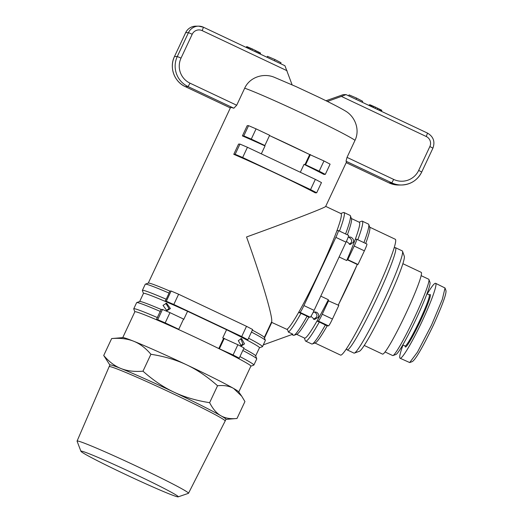 <?xml version="1.0" encoding="UTF-8"?>
<svg xmlns="http://www.w3.org/2000/svg" width="523" height="523" viewBox="0 0 523 523"><rect width="100%" height="100%" fill="white"/><g stroke="black" fill="none" stroke-linecap="round" stroke-linejoin="round"><path stroke-width="0.78" d="M325.986 100.743L343.232 94.63L346.03 94.604L341.388 96.409L426.265 136.516A7.538 7.505 -90.4 0 1 429.86 146.545L418.675 170.413A18.841 18.763 -90.4 0 1 393.714 179.441L347.03 157.377L346.017 161.228A64.061 2.569 -154.9 0 1 346.533 161.908L325.672 206.435C325.855 207.428 289.389 221.504 246.549 236.971C262.01 279.942 273.536 319.115 271.561 321.952L264.298 337.453M286.892 329.353A64.061 5.354 -64.7 0 0 298.64 312.394A64.061 5.354 -64.7 0 0 336.975 230.565A64.061 5.354 -64.7 0 0 340.97 213.593L325.698 206.376M252.341 330.144A64.061 2.569 25.1 0 1 264.272 337.387L265.364 340.388A66.323 2.661 25.1 0 1 265.37 340.421L263.272 344.899L292.867 334.197L288.408 332.092A66.323 5.544 -64.7 0 0 300.967 313.355L307.079 316.245A66.323 5.544 115.3 0 1 293.933 335.315A66.323 5.544 115.3 0 1 293.41 335.328L291.827 334.576M347.03 157.377L355.012 140.327C360.138 129.854 355.248 116.531 345.219 110.876C340.277 107.901 331.412 103.332 318.638 97.154L296.149 86.648L274.353 77.306C263.481 72.658 249.589 77.254 244.692 88.191L236.703 105.241L233.827 108.215A64.061 2.569 -154.9 0 0 230.512 107.555L148.277 283.106M308.825 154.135L269.822 135.699A64.061 2.569 25.1 0 1 289.67 144.917A64.061 2.569 25.1 0 1 308.825 154.135L323.972 160.953L319.18 171.184L325.306 174.388L323.887 174.407A64.061 2.569 -154.9 0 0 304.033 164.359L300.326 172.27M315.264 192.824A64.061 2.569 -154.9 0 0 276.255 173.558A64.061 2.569 -154.9 0 0 233.781 154.318L235.167 154.305L242.652 157.508L247.444 147.283L315.349 179.369L310.557 189.594L316.683 192.797L315.264 192.824M341.388 96.409L327.431 101.455M381.515 111.373L381.803 110.294L375.573 107.215L370.029 104.809L369.598 105.738M381.339 111.288L381.803 110.294M380.836 111.053L381.326 110.02M380.116 110.713L380.613 109.647M379.077 110.216L379.58 109.13M377.351 109.405L377.868 108.3M375.056 108.32L375.573 107.215M373.337 107.509L373.853 106.417M372.278 107.006L372.781 105.934M371.323 106.555L371.814 105.509M370.578 106.202L371.055 105.188M369.813 105.842L370.264 104.875M369.957 104.966L369.343 104.796L369.029 105.469M369.5 105.692L369.859 104.92M369.179 105.541L369.532 104.796M362.23 102.26L362.674 101.312L356.588 98.095L349.096 94.892L348.651 95.84M356.013 99.318L356.588 98.095M292.122 84.844L284.937 65.735L203.44 27.222A11.303 11.258 89.6 0 0 188.463 32.642L177.284 56.51L181.03 58.112L192.209 34.243L188.463 32.642L185.665 32.661A11.303 11.258 -90.4 0 1 195.765 26.17C191.15 26.392 187.777 28.562 185.652 32.668L174.486 56.53A22.607 22.509 -90.4 0 0 185.273 86.615L188.071 86.589L233.827 108.215M260.258 54.072L260.539 53.052L252.472 49.012L246.738 46.599L246.13 47.397M260.094 53.993L260.539 53.052M259.656 53.784L260.121 52.797M258.617 53.294L259.107 52.248M257.656 52.843L258.166 51.757M256.388 52.241L256.911 51.13M254.956 51.568L255.486 50.437M251.942 50.143L252.472 49.012M250.465 49.443L250.981 48.332M249.177 48.835L249.68 47.756M248.15 48.351L248.634 47.312M247.255 47.926L247.712 46.939M246.83 47.73L247.281 46.776M246.32 47.488L246.738 46.599M280.59 63.682L281.034 62.734L274.941 59.517L267.456 56.314L267.011 57.262M274.372 60.74L274.941 59.517M339.473 231.074A66.323 5.544 -64.7 0 0 343.971 212.515A66.323 5.544 -64.7 0 0 343.454 212.528L340.767 213.495M251.445 332.059A66.323 2.661 25.1 0 1 265.364 340.388M142.38 290.376L145.25 284.237A66.323 2.661 25.1 0 1 145.348 284.166A66.323 2.661 25.1 0 1 169.066 293.083L166.196 299.221A66.323 2.661 -154.9 0 0 142.681 290.272A66.323 2.661 -154.9 0 0 142.38 290.376A66.323 2.661 -154.9 0 0 142.38 290.494L143.446 293.429M259.467 347.775L262.396 346.716A66.323 2.661 -154.9 0 0 262.494 346.644A66.323 2.661 -154.9 0 0 248.569 338.198M271.417 322.253L287.545 329.66L288.408 332.092M264.494 337.995L271.868 322.253M343.971 212.515L350.083 215.398A66.323 5.544 115.3 0 1 350.403 215.809A66.323 5.544 115.3 0 1 345.579 233.964M255.675 355.862L259.486 347.73A64.061 2.569 -154.9 0 0 246.425 339.773L247.843 339.754L241.718 336.55L173.819 304.464L178.611 294.233L171.119 291.03L166.327 301.261L173.819 304.464M247.843 339.754L252.635 329.523L246.51 326.319L241.718 336.55M246.425 339.773A64.061 2.569 -154.9 0 0 226.57 329.725L187.567 311.296A64.061 2.569 -154.9 0 0 164.941 301.268L166.327 301.261M145.348 284.166L148.349 283.08A64.061 2.569 25.1 0 1 169.733 291.043L171.119 291.03M169.733 291.043L169.066 293.083M166.196 299.221L164.941 301.268A64.061 2.569 -154.9 0 0 143.76 293.279A64.061 2.569 -154.9 0 0 143.465 293.383L139.654 301.516M178.611 294.233L246.51 326.319M310.557 189.594L242.652 157.508M316.683 192.797L321.475 182.566L315.349 179.369M233.781 154.318L238.573 144.087L239.959 144.08L235.167 154.305M247.444 147.283L239.959 144.08M325.306 174.388L330.098 164.157L323.972 160.953M300.967 313.355L298.64 312.394L300.025 312.381L310.211 317.2A7.538 0.628 -64.7 0 0 314.101 310.374L303.915 305.563A7.538 0.628 115.3 0 1 300.025 312.381M307.079 316.245L308.825 317.206L310.211 317.2M303.915 305.563L335.864 237.37L346.049 242.182A7.538 0.628 -64.7 0 0 348.566 235.37A7.538 0.628 -64.7 0 0 348.54 235.37M336.975 230.565L338.355 230.551A7.538 0.628 115.3 0 1 338.381 230.558A7.538 0.628 115.3 0 1 335.864 237.37M346.049 242.182L314.101 310.374M350.403 215.809L351.463 218.804A64.061 5.354 115.3 0 1 347.37 234.807M308.825 317.206A64.061 5.354 115.3 0 1 296.92 334.23L293.933 335.315M310.394 154.54L305.602 164.765L304.902 164.771L309.694 154.547M304.902 164.771L304.033 164.359M261.323 153.84L265.03 145.93L264.161 145.518L264.86 145.512L251.282 139.098L256.074 128.867L248.582 125.664L243.79 135.895L251.282 139.098M265.03 145.93A64.061 2.569 -154.9 0 0 242.404 135.908L243.79 135.895M264.86 145.512L269.652 135.287L256.074 128.867M242.404 135.908L247.196 125.677L248.582 125.664M319.18 171.184L305.602 164.765M183.436 319.337L183.73 319.481L187.567 311.296M226.57 329.725L222.739 337.91L237.887 344.735L233.095 354.96L239.22 358.163L237.802 358.183A64.061 2.569 -154.9 0 0 217.947 348.141A64.061 2.569 -154.9 0 0 198.792 338.924A64.061 2.569 -154.9 0 0 178.938 329.706A64.061 2.569 -154.9 0 0 156.318 319.684L157.704 319.671L165.19 322.874L169.982 312.643L162.496 309.446L157.704 319.671M243.718 348.553A64.061 2.569 25.1 0 1 255.649 355.797L256.741 358.798A66.323 2.661 25.1 0 1 256.741 358.915L253.864 365.054A66.323 2.661 -154.9 0 0 239.946 356.608M157.567 317.638A66.323 2.661 -154.9 0 0 134.058 308.688A66.323 2.661 -154.9 0 0 133.751 308.786L136.627 302.654A66.323 2.661 25.1 0 1 136.719 302.575L139.726 301.49A64.061 2.569 25.1 0 1 139.929 301.464A64.061 2.569 25.1 0 1 161.11 309.453L156.318 319.684A64.061 2.569 -154.9 0 0 135.137 311.695A64.061 2.569 -154.9 0 0 134.842 311.793L122.742 337.623M238.311 340.65L241.528 338.492L244.509 343.866L241.332 346.03L238.311 340.65M163.026 305.36L166.582 303.196L170.413 308.563L166.896 310.734L163.026 305.36M165.811 303.275L169.034 308.577L166.183 310.675M240.789 338.577L242.822 343.879L240.528 345.932M242.822 350.469A66.323 2.661 25.1 0 1 256.741 358.798M136.719 302.575A66.323 2.661 25.1 0 1 136.934 302.549A66.323 2.661 25.1 0 1 160.443 311.499M239.22 358.163L244.012 347.932L237.887 344.735M233.095 354.96L217.947 348.141M150.905 354.267C145.603 348.03 139.863 343.689 133.698 341.238A64.061 2.569 25.1 0 1 186.652 364.832A64.061 2.569 25.1 0 1 233.663 388.478A64.061 2.569 25.1 0 1 238.658 391.825L241.731 396.218L233.663 388.478C229.375 385.987 224.001 385.078 217.548 385.758C207.415 376.737 197.112 369.761 186.652 364.832C176.205 359.883 164.287 356.359 150.905 354.267L142.982 371.186C153.161 380.234 163.457 387.21 173.878 392.113C184.279 397.049 196.197 400.572 209.625 402.677C212.848 408.947 216.6 413.307 220.889 415.752A64.061 2.569 -154.9 0 0 173.878 392.113A64.061 2.569 -154.9 0 0 120.924 368.512C127.05 370.984 134.398 371.879 142.982 371.186M238.763 391.975L250.863 366.139A64.061 2.569 -154.9 0 0 237.802 358.183M217.548 385.758L209.625 402.677M178.199 496.85A53.751 2.157 25.1 0 1 124.618 474.028A53.751 2.157 25.1 0 1 80.928 451.284A53.751 2.157 25.1 0 1 134.588 473.949A53.751 2.157 25.1 0 1 178.199 496.85L188.417 493.339A61.524 2.471 -154.9 0 0 188.509 493.274A61.524 2.471 -154.9 0 0 138.503 467.124A61.524 2.471 -154.9 0 0 77.077 441.072L109.15 366.636A64.061 2.569 25.1 0 1 109.157 366.63A64.061 2.569 25.1 0 1 109.451 366.531A64.061 2.569 25.1 0 1 173.106 393.76A64.061 2.569 25.1 0 1 225.171 420.976A64.061 2.569 25.1 0 1 225.171 420.982L225.943 419.328A64.061 2.569 -154.9 0 0 220.889 415.752C225.158 418.237 230.532 419.145 237.004 418.472L225.91 419.413M109.889 365.061L103.717 355.49C109.046 361.739 114.779 366.08 120.924 368.512A64.061 2.569 -154.9 0 0 110.222 364.884A64.061 2.569 -154.9 0 0 109.928 364.982L109.157 366.63M77.077 441.072A61.524 2.471 -154.9 0 0 77.084 441.19L80.928 451.284M111.647 338.564L122.918 337.61A64.061 2.569 25.1 0 1 133.698 341.238C127.547 338.76 120.192 337.871 111.647 338.564L103.717 355.49M237.004 418.472L244.934 401.546L241.731 396.218M169.982 312.643L183.566 319.063L178.774 329.294L165.19 322.874M161.11 309.453L162.496 309.446M178.938 329.706L178.075 329.3L178.774 329.294M133.751 308.786A66.323 2.661 -154.9 0 0 133.757 308.91L134.823 311.839M250.837 366.185L253.773 365.126A66.323 2.661 -154.9 0 0 253.864 365.054M218.81 348.547L223.602 338.322M224.302 338.316L219.51 348.547M338.531 304.53L356.882 265.357A64.061 5.354 115.3 0 1 348.057 284.943A64.061 5.354 115.3 0 1 338.531 304.53L338.257 305.131M339.12 256.963L346.697 260.546A64.061 5.354 -64.7 0 0 355.307 239.227L356.693 239.22A7.538 0.628 115.3 0 1 356.719 239.22A7.538 0.628 115.3 0 1 354.195 246.032L364.381 250.844L357.994 264.481L357.294 264.488L356.882 265.357M357.294 264.488L347.109 259.676L347.808 259.67L354.195 246.032M346.697 260.546L347.109 259.676M304.36 337.995L305.314 340.689A66.323 5.544 -64.7 0 0 305.635 341.101A66.323 5.544 -64.7 0 0 319.305 322.018L327.163 325.868L328.542 325.862A7.538 0.628 -64.7 0 0 332.438 319.037L338.826 305.399L327.941 300.588L328.346 299.718L320.769 296.136M327.163 325.868A64.061 5.354 115.3 0 1 315.251 342.892L312.264 343.977A66.323 5.544 115.3 0 1 311.747 343.99L305.635 341.101M314.951 343.003L340.551 355.097A64.061 5.354 -64.7 0 0 373.86 297.136A64.061 5.354 -64.7 0 0 395.29 239.266L369.689 227.165M346.559 348.606L346.893 349.541A56.523 4.727 -64.7 0 0 347.167 349.887A56.523 4.727 -64.7 0 0 347.357 349.933A56.523 4.727 -64.7 0 0 376.076 299.777A56.523 4.727 -64.7 0 0 395.466 247.68A56.523 4.727 -64.7 0 0 395.27 247.641A56.523 4.727 -64.7 0 0 395.022 247.693L394.087 248.033M395.466 247.68L402.252 250.89A56.523 4.727 115.3 0 1 402.527 251.243A56.523 4.727 115.3 0 1 382.378 304.013A56.523 4.727 115.3 0 1 354.398 353.09A56.523 4.727 115.3 0 1 354.149 353.136A56.523 4.727 115.3 0 1 353.953 353.097L347.167 349.887M354.398 353.09L359.373 351.286A52.758 4.413 -64.7 0 0 385.49 305.484A52.758 4.413 -64.7 0 0 404.292 256.231L402.527 251.243M402.873 263.684L421.192 272.339A45.22 3.779 115.3 0 1 405.678 314.016A45.22 3.779 115.3 0 1 382.705 354.143A45.22 3.779 115.3 0 1 382.548 354.11L364.237 345.455M421.126 275.647L428.729 279.236A42.206 3.53 115.3 0 1 428.932 279.498A42.206 3.53 115.3 0 1 414.608 317.363A42.206 3.53 115.3 0 1 392.995 355.548A42.206 3.53 115.3 0 1 392.668 355.555L385.065 351.959M392.995 355.548L395.983 354.463A39.944 3.341 -64.7 0 0 416.439 318.33A39.944 3.341 -64.7 0 0 429.991 282.492L428.932 279.498M426.945 293.815L429.22 294.894A28.262 2.36 115.3 0 1 419.524 320.939A28.262 2.36 115.3 0 1 405.168 346.017A28.262 2.36 115.3 0 1 405.07 345.997L402.795 344.919M404.985 345.951L405.292 346.821A29.013 2.425 -64.7 0 0 405.528 347.017A29.013 2.425 -64.7 0 0 420.518 320.743A29.013 2.425 -64.7 0 0 430.122 294.508A29.013 2.425 -64.7 0 0 429.998 294.534L429.135 294.848M427.226 293.946C431.645 286.539 434.436 282.989 435.594 283.303C437.679 283.839 431.501 301.34 422.368 320.73C412.725 341.441 401.88 359.674 400.062 358.229C399.088 357.523 400.075 353.123 403.011 345.023M435.594 283.303L445.034 287.99L442.327 299.404L431.534 325.064L417.472 352.123L409.679 362.55L400.062 358.229M409.679 362.55L412.17 361.648C415.321 360.007 422.355 347.939 433.26 325.443C442.465 305.053 446.688 293.403 445.923 290.481L445.034 287.99M332.438 319.037L322.253 314.225A7.538 0.628 115.3 0 1 318.357 321.05L328.542 325.862M322.253 314.225L328.64 300.588M364.381 250.844A7.538 0.628 -64.7 0 0 366.898 244.038A7.538 0.628 -64.7 0 0 366.878 244.032L356.719 239.22M357.804 239.737A66.323 5.544 -64.7 0 0 362.302 221.177A66.323 5.544 -64.7 0 0 362.079 221.131A66.323 5.544 -64.7 0 0 361.785 221.19L359.098 222.164M296.619 334.341L304.563 338.093A64.061 5.354 -64.7 0 0 316.977 321.057L319.305 322.018M355.307 239.227A64.061 5.354 -64.7 0 0 359.301 222.255L351.358 218.503M362.302 221.177L368.414 224.066A66.323 5.544 115.3 0 1 368.735 224.472A66.323 5.544 115.3 0 1 363.916 242.626M325.411 324.907A66.323 5.544 115.3 0 1 312.264 343.977M318.357 321.05L316.977 321.057A64.061 5.354 -64.7 0 0 328.346 299.718M368.735 224.472L369.794 227.466A64.061 5.354 115.3 0 1 365.701 243.47M347.808 259.67L357.994 264.481M313.087 312.466L315.042 311.95L316.69 312.309C318.723 313.761 319.233 315.428 318.213 317.324L314.558 319.494L310.943 316.35M348.115 237.324L349.639 236.945L351.234 237.305C353.345 238.756 354.051 240.423 353.352 242.312L350.233 244.476L346.429 241.358M348.56 237.128L349.044 237.318C351.325 238.985 352.129 240.652 351.443 242.332L349.344 244.372M314.166 312.054L314.964 312.323C317.049 314.062 317.5 315.735 316.31 317.343L313.519 319.357M244.692 88.191A64.061 2.569 25.1 0 1 304.046 114.23A64.061 2.569 25.1 0 1 355.012 140.327M418.675 170.413L421.741 172.015C417.485 180.226 410.745 184.56 401.527 184.998L398.735 185.024A22.607 22.509 -90.4 0 1 388.975 182.873L346.18 162.653L388.975 182.873L391.773 182.847A22.607 22.509 89.6 0 0 421.721 172.021L432.92 148.146L429.86 146.545M346.017 161.228L391.773 182.847L393.714 179.441M426.265 136.516L427.52 133.11L346.043 94.611L427.52 133.11C433.43 136.64 435.228 141.655 432.92 148.146M230.349 107.915L185.273 86.615L230.342 107.915M185.26 86.609C174.237 81.745 169.073 67.33 174.473 56.536L177.284 56.51A22.607 22.509 89.6 0 0 188.071 86.589L190.019 83.177A18.841 18.763 -90.4 0 1 181.03 58.112M185.658 32.688L174.473 56.536M192.209 34.243A7.538 7.505 -90.4 0 1 202.192 30.635L203.454 27.229L284.937 65.735M202.192 30.635L287.068 70.742M236.703 105.241L190.019 83.177M398.735 185.024L388.962 182.867M195.765 26.17L198.563 26.15L203.454 27.229M263.317 344.886L262.494 346.644M338.381 230.558L348.566 235.37M188.509 493.274L225.171 420.982"/></g></svg>
